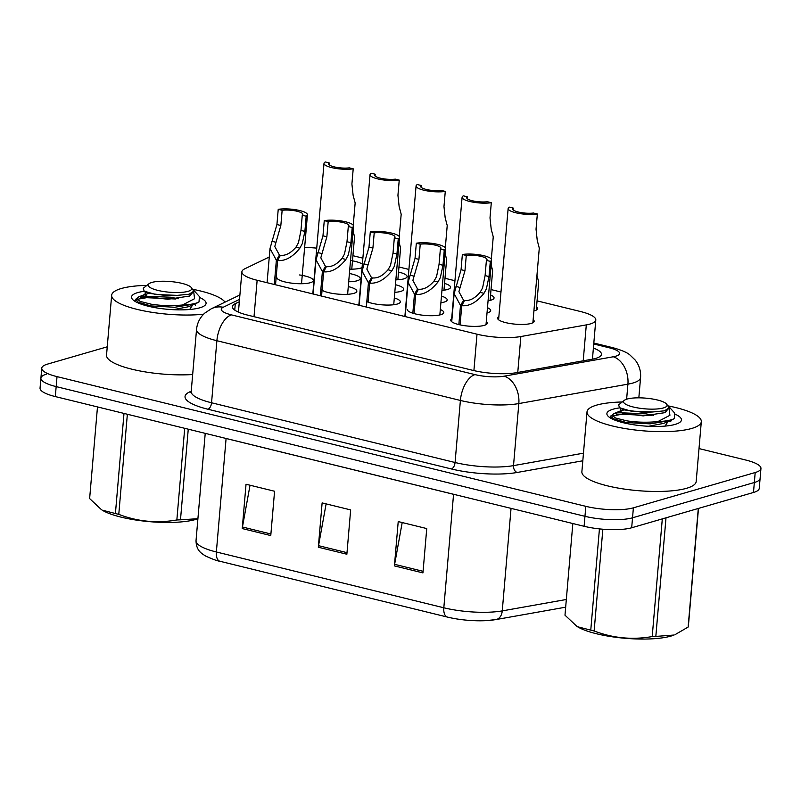 <?xml version="1.0" encoding="UTF-8"?>
<svg xmlns="http://www.w3.org/2000/svg" width="801" height="801" viewBox="0 0 801 801"><rect width="100%" height="100%" fill="white"/><g stroke="black" fill="none" stroke-linecap="round" stroke-linejoin="round"><path stroke-width="1.2" d="M440.32 309.516A18.353 4.506 -175.1 0 1 443.814 312.55A18.353 4.506 -175.1 0 1 440.74 314.713A18.353 4.506 -175.1 0 1 420.034 314.843A18.353 4.506 -175.1 0 1 407.238 309.416M394.312 297.952A18.353 4.506 -175.1 0 1 400.33 301.877A18.353 4.506 -175.1 0 1 397.256 304.05A18.353 4.506 -175.1 0 1 366.818 301.597M348.285 286.608A18.353 4.506 -175.1 0 1 356.845 291.214A18.353 4.506 -175.1 0 1 353.772 293.376A18.353 4.506 -175.1 0 1 335.539 293.857A18.353 4.506 -175.1 0 1 320.871 289.371M299.574 274.963A18.353 4.506 -175.1 0 1 313.361 280.55A18.353 4.506 -175.1 0 1 310.287 282.713A18.353 4.506 -175.1 0 1 289.582 282.853A18.353 4.506 -175.1 0 1 276.786 277.416M486.287 321.551A18.353 4.506 -175.1 0 1 487.298 323.214A18.353 4.506 -175.1 0 1 484.225 325.376A18.353 4.506 -175.1 0 1 463.519 325.516A18.353 4.506 -175.1 0 1 450.723 320.08A18.353 4.506 -175.1 0 1 451.994 318.618M487.479 307.694A18.353 4.506 -175.1 0 1 490.673 310.598A18.353 4.506 -175.1 0 1 487.609 312.77A18.353 4.506 -175.1 0 1 487.028 312.921M441.471 296.1A18.353 4.506 -175.1 0 1 447.188 299.934A18.353 4.506 -175.1 0 1 444.124 302.097A18.353 4.506 -175.1 0 1 440.9 302.748M395.444 284.725A18.353 4.506 -175.1 0 1 403.714 289.271A18.353 4.506 -175.1 0 1 400.64 291.434A18.353 4.506 -175.1 0 1 394.793 292.335M349.406 273.511A18.353 4.506 -175.1 0 1 360.23 278.598A18.353 4.506 -175.1 0 1 357.156 280.771A18.353 4.506 -175.1 0 1 348.695 281.782M533.156 319.609A18.353 4.506 -175.1 0 1 534.157 321.271A18.353 4.506 -175.1 0 1 531.093 323.434A18.353 4.506 -175.1 0 1 510.387 323.564A18.353 4.506 -175.1 0 1 497.581 318.127A18.353 4.506 -175.1 0 1 498.863 316.665M490.562 294.958A18.353 4.506 -175.1 0 1 494.057 297.992A18.353 4.506 -175.1 0 1 490.983 300.155A18.353 4.506 -175.1 0 1 488.069 300.755M444.555 283.394A18.353 4.506 -175.1 0 1 450.573 287.319A18.353 4.506 -175.1 0 1 447.499 289.491A18.353 4.506 -175.1 0 1 441.962 290.373M398.528 272.04A18.353 4.506 -175.1 0 1 407.088 276.655A18.353 4.506 -175.1 0 1 404.014 278.818A18.353 4.506 -175.1 0 1 395.864 279.829M362.062 267.584A18.353 4.506 -175.1 0 1 360.54 268.155A18.353 4.506 -175.1 0 1 349.777 269.166M536.53 306.993A18.353 4.506 -175.1 0 1 537.541 308.655A18.353 4.506 -175.1 0 1 534.467 310.818A18.353 4.506 -175.1 0 1 533.887 310.978M269.276 257.001L244.766 268.816A34.413 8.441 4.9 0 0 241.882 271.809A34.413 8.441 4.9 0 0 257.141 280.27L477.016 334.197A34.413 8.441 4.9 0 0 520.85 336.54L586.302 324.896A34.413 8.441 4.9 0 0 590.037 324.045A34.413 8.441 4.9 0 0 595.794 319.979A34.413 8.441 4.9 0 0 580.535 311.529L537.06 300.866M316.735 248.14A34.413 8.441 4.9 0 0 304.63 247.489M500.975 292.015L491.023 289.572M454.938 280.72L444.996 278.277M408.91 269.426L398.958 266.993M362.873 258.142L352.931 255.699M350.518 260.505A18.353 4.506 -175.1 0 1 362.362 264.15M699.003 448.57L745.691 460.014A34.413 8.441 -175.1 0 1 760.95 468.475L760.099 478.447A34.413 8.441 -175.1 0 1 754.342 482.502L632.53 517.796A34.413 8.441 -175.1 0 1 584.97 516.315L56.16 386.603A34.413 8.441 -175.1 0 1 40.901 378.152L40.05 388.125A34.413 8.441 -175.1 0 0 55.309 396.575L584.109 526.287A34.413 8.441 -175.1 0 0 631.679 527.769L753.481 492.475A34.413 8.441 -175.1 0 0 759.238 488.42L760.099 478.447A34.413 8.441 -175.1 0 1 754.342 482.502L632.53 517.796A34.413 8.441 -175.1 0 1 584.97 516.315L56.16 386.603A34.413 8.441 -175.1 0 1 40.901 378.152A34.413 8.441 -175.1 0 1 46.658 374.087M447.389 617.07L220.015 561.291A11.474 5.977 -76.2 0 1 219.975 561.281A11.474 5.977 -76.2 0 1 216.36 551.979L443.824 607.779A11.474 5.977 103.8 0 0 447.439 617.08A11.474 5.977 103.8 0 0 447.479 617.09L219.975 561.281C217.461 561 212.666 559.248 205.597 556.034C201.271 553.211 196.265 550.617 196.025 540.705A45.887 11.254 4.9 0 0 216.36 551.979L226.092 438.507A45.887 11.254 -175.1 0 1 223.099 437.736M495.398 619.644A37.627 9.232 -175.1 0 1 486.247 620.635A37.627 9.232 -175.1 0 1 448.96 617.441A37.627 9.232 -175.1 0 1 447.479 617.09L448.96 617.441M394.412 565.896L398.217 521.571L426.743 528.57L422.948 572.895L394.412 565.896A9.181 4.776 103.8 0 1 394.623 564.335L423.078 571.313M242.242 528.57L246.037 484.245L274.573 491.243L270.768 535.569L242.242 528.57A9.181 4.776 103.8 0 1 242.453 527.008L270.908 533.987M318.327 547.233L322.122 502.908L350.658 509.907L346.863 554.232L318.327 547.233A9.181 4.776 103.8 0 1 318.538 545.671L346.993 552.65M326.117 503.889L318.538 545.671M250.032 485.226L242.453 527.008M402.202 522.552L394.623 564.335M239.319 301.737L235.294 303.669A34.413 8.441 4.9 0 0 232.41 306.663A34.413 8.441 4.9 0 0 247.669 315.123L472.73 370.322A34.413 8.441 4.9 0 0 516.555 372.665L591.959 359.248A34.413 8.441 4.9 0 0 595.694 358.397A34.413 8.441 4.9 0 0 601.451 354.342A34.413 8.441 4.9 0 0 593.391 348.055M760.95 468.475A34.413 8.441 -175.1 0 1 755.193 472.53L633.391 507.824A34.413 8.441 -175.1 0 1 585.821 506.342L57.021 376.63A34.413 8.441 -175.1 0 1 41.762 368.18A34.413 8.441 -175.1 0 1 47.519 364.115L107.244 346.813M536.259 310.117L538.673 282.042L536.95 275.324M532.885 322.733L539.283 248.12L537.241 240.4L536.039 229.176L537.341 213.977A17.211 4.225 4.9 0 1 518.507 213.346A17.211 4.225 4.9 0 1 508.134 208.53L498.592 319.789M537.341 213.977L533.426 213.026A12.616 3.094 -175.1 0 1 519.879 212.375A12.616 3.094 -175.1 0 1 512.7 208.921A12.616 3.094 -175.1 0 1 513.301 208.09L509.386 207.129A17.211 4.225 4.9 0 0 508.134 208.53M513.151 209.852L513.301 208.09M458.853 324.585L460.495 305.411L454.137 293.667L461.056 269.697L462.357 254.508A17.211 4.225 4.9 0 1 481.191 255.139A17.211 4.225 4.9 0 1 491.564 259.955A17.211 4.225 4.9 0 1 490.312 261.356L489.01 276.555L486.387 288.881L483.984 293.316C476.855 302.227 469.446 306.362 461.736 305.712L460.094 324.876M461.736 305.712L464.49 300.515C469.756 301.026 474.953 298.302 480.079 292.355L482.582 287.949L485.096 275.594L486.397 260.395A12.616 3.094 -175.1 0 0 486.998 259.564A12.616 3.094 -175.1 0 0 479.819 256.11A12.616 3.094 -175.1 0 0 466.272 255.459L464.97 270.658L458.913 291.674L463.579 300.285L463.378 302.618M460.495 305.411L463.579 300.285M490.312 261.356L486.397 260.395M466.272 255.459L462.357 254.508M668.264 405.927A57.362 14.068 -175.1 0 1 701.316 421.686A57.362 14.068 -175.1 0 1 691.714 428.455A57.362 14.068 -175.1 0 1 627.013 428.875A57.362 14.068 -175.1 0 1 587.013 411.884A57.362 14.068 -175.1 0 1 596.605 405.126A57.362 14.068 -175.1 0 1 622.257 401.982M701.316 421.686L696.179 481.521A57.362 14.068 -175.1 0 1 686.587 488.29A57.362 14.068 -175.1 0 1 621.886 488.71A57.362 14.068 -175.1 0 1 581.876 471.729L587.013 411.884M675.603 414.377A37.407 9.171 -175.1 0 1 680.019 422.197A37.407 9.171 -175.1 0 1 675.173 424.4A37.407 9.171 -175.1 0 1 637.606 425.321A37.407 9.171 -175.1 0 1 607.909 416.009A37.407 9.171 -175.1 0 1 613.145 409.181A37.407 9.171 -175.1 0 1 619.724 407.869M612.124 415.208L610.853 415.919L610.182 417.842M651.193 415.599L616.239 414.027M611.984 416.961L610.392 417.972M666.001 517.826L655.829 636.415L674.092 635.023A53.917 13.227 -175.1 0 1 596.485 633.751A53.917 13.227 -175.1 0 1 577.521 626.742L590.768 630.137L599.438 528.9M602.853 529.221L594.132 630.968A61.947 15.199 -175.1 0 1 592.43 630.557A61.947 15.199 -175.1 0 1 590.768 630.137M572.835 523.524L564.985 615.178L576.89 626.352M653.636 415.349L645.816 413.807L617.381 412.655L613.946 413.556L612.134 415.158L615.518 418.012L626.532 420.785C636.565 422.367 647.008 422.638 657.851 421.596L669.906 415.308L668.855 406.578L674.762 413.156L674.352 418.553C671.248 420.235 665.881 421.236 658.232 421.566M624.51 413.837L612.595 415.899M612.134 415.158L611.984 416.85L613.536 418.793L626.382 422.548L650.112 423.859L671.038 420.385L674.352 418.553M633.211 406.988A21.857 5.357 -175.1 0 1 624.349 400.33A21.857 5.357 -175.1 0 1 657.391 399.989A21.857 5.357 -175.1 0 1 666.482 403.944A21.857 5.357 -175.1 0 1 657.751 408.91A21.857 5.357 -175.1 0 1 633.211 406.988M666.482 403.944L669.185 407.789L664.46 410.823L652.595 411.984L630.908 411.083L619.513 407.739L618.622 404.845L624.349 400.33M655.829 636.415A61.947 15.199 -175.1 0 1 652.204 636.565L662.297 518.898M698.482 508.415L688.389 626.082A61.947 15.199 -175.1 0 1 688.129 627.063L698.292 508.465M675.093 634.622L688.129 627.063M594.132 630.968C612.945 638.187 632.309 640.059 652.204 636.565M648.57 426.282L663.608 423.399L671.038 420.385M619.523 407.739L623.248 409.802L643.483 412.375L652.595 411.984M665.03 426.102L668.004 421.616M623.659 409.952L620.364 411.434L622.948 413.326L643.183 415.889L664.97 412.655L669.185 407.789M203.634 314.192A57.362 14.068 -175.1 0 1 143.009 310.708A57.362 14.068 -175.1 0 1 111.659 295.289A57.362 14.068 -175.1 0 1 121.251 288.52A57.362 14.068 -175.1 0 1 146.913 285.376M192.911 289.321A57.362 14.068 -175.1 0 1 225.021 302.147M200.25 297.772A37.407 9.171 -175.1 0 1 204.666 305.592A37.407 9.171 -175.1 0 1 199.819 307.794A37.407 9.171 -175.1 0 1 162.253 308.725A37.407 9.171 -175.1 0 1 132.555 299.414A37.407 9.171 -175.1 0 1 137.802 292.575A37.407 9.171 -175.1 0 1 144.37 291.264M136.771 298.613L135.499 299.314L134.828 301.236M175.84 299.003L140.886 297.421M192.671 374.528A57.362 14.068 -175.1 0 1 134.778 369.882A57.362 14.068 -175.1 0 1 106.533 355.123L111.659 295.289M136.631 300.365L135.039 301.366M197.907 518.738A53.917 13.227 -175.1 0 1 121.131 517.146A53.917 13.227 -175.1 0 1 102.168 510.137L115.414 513.531L123.995 413.426M127.359 414.247L118.778 514.362A61.947 15.199 -175.1 0 1 117.076 513.952A61.947 15.199 -175.1 0 1 115.414 513.531M97.482 406.918L89.632 498.572L101.537 509.756M178.283 298.753L170.463 297.211L142.027 296.05L138.593 296.951L136.781 298.553L140.165 301.416L151.179 304.19C161.221 305.772 171.654 306.042 182.498 305.001L194.563 298.703L193.502 289.982L199.409 296.56L199.008 301.957C195.895 303.629 190.528 304.64 182.878 304.961M149.156 297.241L137.241 299.304M136.781 298.553L136.631 300.255L138.183 302.197L151.029 305.942L174.758 307.254L195.694 303.789L199.008 301.957M157.867 290.393A21.857 5.357 -175.1 0 1 148.996 283.734A21.857 5.357 -175.1 0 1 182.037 283.384A21.857 5.357 -175.1 0 1 191.129 287.349A21.857 5.357 -175.1 0 1 182.398 292.305A21.857 5.357 -175.1 0 1 157.867 290.393M191.129 287.349L193.832 291.184L189.116 294.217L177.241 295.379L155.554 294.488L144.17 291.143L143.279 288.25L148.996 283.734M188.255 429.186L180.485 519.819A61.947 15.199 -175.1 0 1 176.851 519.969L184.711 428.315M180.485 519.819L197.907 518.698M118.778 514.362C137.592 521.591 156.956 523.453 176.851 519.969M173.216 309.687L188.255 306.793L195.694 303.789M144.17 291.133L147.895 293.206L168.13 295.769L177.241 295.379M189.677 309.496L192.651 305.011M148.305 293.356L145.011 294.828L147.594 296.72L167.83 299.294L189.617 296.05L193.832 291.184M490.102 300.385L492.635 270.748L491.153 264.741M443.974 290.172L446.608 259.464L445.126 253.446M397.867 279.739L400.57 248.17L399.088 242.152M351.769 269.166L354.543 236.876L353.061 230.858M412.825 313.211L414.457 294.117L408.099 282.373L415.028 258.413L416.33 243.214A17.211 4.225 4.9 0 1 435.163 243.844A17.211 4.225 4.9 0 1 445.536 248.66A17.211 4.225 4.9 0 1 444.275 250.072L442.973 265.261L440.35 277.587L437.947 282.022C430.828 290.933 423.409 295.068 415.709 294.428L414.067 313.581M415.709 294.428L418.452 289.221C423.729 289.732 428.925 287.008 434.042 281.061L436.545 276.655L439.058 264.31L440.36 249.111A12.616 3.094 -175.1 0 0 440.961 248.27A12.616 3.094 -175.1 0 0 433.782 244.826A12.616 3.094 -175.1 0 0 420.245 244.175L418.933 259.374L412.875 280.38L417.541 289.001L417.341 291.324M414.457 294.117L417.541 289.001M444.275 250.072L440.36 249.111M420.245 244.175L416.33 243.214M366.347 307.053L368.43 282.823L362.072 271.078L368.991 247.119L370.292 231.92A17.211 4.225 4.9 0 1 389.126 232.56A17.211 4.225 4.9 0 1 399.499 237.376A17.211 4.225 4.9 0 1 398.247 238.778L396.946 253.977L394.322 266.302L391.919 270.728C384.79 279.649 377.381 283.784 369.672 283.133L368.049 302.097M369.672 283.133L372.425 277.927C377.692 278.438 382.888 275.714 388.014 269.777L390.518 265.361L393.031 253.016L394.332 237.817A12.616 3.094 -175.1 0 0 394.933 236.976A12.616 3.094 -175.1 0 0 387.754 233.532A12.616 3.094 -175.1 0 0 374.207 232.881L372.906 248.08L366.848 269.096L371.514 277.707L371.314 280.04M368.43 282.823L371.514 277.707M398.247 238.778L394.332 237.817M374.207 232.881L370.292 231.92M320.32 295.759L322.392 271.539L316.035 259.784L322.963 235.824L324.265 220.625A17.211 4.225 4.9 0 1 343.098 221.266A17.211 4.225 4.9 0 1 353.471 226.082A17.211 4.225 4.9 0 1 352.21 227.484L350.908 242.683L348.285 255.008L345.882 259.434C338.763 268.355 331.344 272.49 323.644 271.839L321.561 296.07M323.644 271.839L326.387 266.633C331.664 267.144 336.861 264.43 341.977 258.483L344.48 254.077L346.993 241.722L348.295 226.523A12.616 3.094 -175.1 0 0 348.896 225.692A12.616 3.094 -175.1 0 0 341.717 222.237A12.616 3.094 -175.1 0 0 328.18 221.587L326.868 236.786L320.811 257.802L325.476 266.413L325.276 268.746M322.392 271.539L325.476 266.413M352.21 227.484L348.295 226.523M328.18 221.587L324.265 220.625M274.282 284.475L276.365 260.245L270.007 248.5L276.926 224.53L278.227 209.341A17.211 4.225 4.9 0 1 297.061 209.972A17.211 4.225 4.9 0 1 307.434 214.788A17.211 4.225 4.9 0 1 306.182 216.19L304.881 231.389L302.257 243.714L299.854 248.15C292.725 257.061 285.316 261.196 277.607 260.545L275.534 284.776M277.607 260.545L280.36 255.349C285.627 255.859 290.823 253.136 295.949 247.189L298.453 242.783L300.966 230.428L302.267 215.229A12.616 3.094 -175.1 0 0 302.868 214.398A12.616 3.094 -175.1 0 0 295.689 210.943A12.616 3.094 -175.1 0 0 282.142 210.293L280.841 225.492L274.783 246.508L279.449 255.119L279.249 257.451M276.365 260.245L279.449 255.119M306.182 216.19L302.267 215.229M282.142 210.293L278.227 209.341M491.333 259.144L493.246 236.826L491.203 229.106L490.002 217.892L491.303 202.693A17.211 4.225 4.9 0 1 472.47 202.052A17.211 4.225 4.9 0 1 462.097 197.236L451.674 318.808M491.303 202.693L487.388 201.732A12.616 3.094 -175.1 0 1 473.852 201.081A12.616 3.094 -175.1 0 1 466.673 197.627A12.616 3.094 -175.1 0 1 467.273 196.796L463.358 195.834A17.211 4.225 4.9 0 0 462.097 197.236M467.123 198.558L467.273 196.796M445.306 247.849L447.218 225.532L445.176 217.812L443.974 206.598L445.276 191.399A17.211 4.225 4.9 0 1 426.442 190.758A17.211 4.225 4.9 0 1 416.069 185.942L404.875 316.505M445.276 191.399L441.361 190.438A12.616 3.094 -175.1 0 1 427.814 189.787A12.616 3.094 -175.1 0 1 420.635 186.343A12.616 3.094 -175.1 0 1 421.236 185.502L417.321 184.54A17.211 4.225 4.9 0 0 416.069 185.942M421.086 187.264L421.236 185.502M399.268 236.565L401.181 214.247L399.138 206.518L397.937 195.304L399.238 180.105A17.211 4.225 4.9 0 1 380.405 179.474A17.211 4.225 4.9 0 1 370.032 174.658L358.838 305.211M399.238 180.105L395.324 179.144A12.616 3.094 -175.1 0 1 381.787 178.493A12.616 3.094 -175.1 0 1 374.608 175.049A12.616 3.094 -175.1 0 1 375.208 174.207L371.294 173.246A17.211 4.225 4.9 0 0 370.032 174.658M375.058 175.97L375.208 174.207M353.241 225.271L355.153 202.953L353.111 195.234L351.909 184.01L353.211 168.811A17.211 4.225 4.9 0 1 334.377 168.18A17.211 4.225 4.9 0 1 324.005 163.364L312.811 293.917M353.211 168.811L349.296 167.86A12.616 3.094 -175.1 0 1 335.749 167.209A12.616 3.094 -175.1 0 1 328.57 163.754A12.616 3.094 -175.1 0 1 329.171 162.923L325.256 161.962A17.211 4.225 4.9 0 0 324.005 163.364M329.021 164.686L329.171 162.923M583.218 360.8L586.302 324.896M517.766 372.445L520.85 336.54M473.902 370.603L477.016 334.197M254.017 316.675L257.141 280.27M456.71 495.038A45.887 11.254 -175.1 0 1 453.556 494.307L443.824 607.779A45.887 11.254 4.9 0 0 502.257 610.893A11.474 8.2 79.9 0 1 496.009 619.563L486.247 620.635M511.048 508.365L502.257 610.893L566.327 599.488M753.481 492.475L755.193 472.53M631.679 527.769L633.391 507.824M584.109 526.287L585.821 506.342M55.309 396.575L57.021 376.63M453.556 494.267A11.474 5.977 103.8 0 1 453.556 494.307L226.092 438.507A11.474 5.977 103.8 0 0 226.092 438.467M239.519 299.394L223.219 307.244A22.949 5.627 4.9 0 0 231.469 314.883L474.983 374.608A22.949 5.627 4.9 0 0 504.199 376.17L613.286 356.765A22.949 5.627 4.9 0 0 615.779 356.195A22.949 5.627 4.9 0 0 609.441 347.854L593.731 343.999M609.441 347.854A22.949 11.955 103.8 0 1 613.005 347.734C621.656 350.137 627.353 352.6 630.087 355.123L635.163 360.029C639.218 365.186 641.02 371.053 640.57 377.611A45.887 11.254 -175.1 0 1 632.9 383.028A45.887 11.254 -175.1 0 1 627.914 384.16L626.622 399.218M582.818 460.785L517.166 472.47A51.624 12.666 -175.1 0 1 451.424 468.965L207.91 409.231A51.624 12.666 -175.1 0 1 189.356 392.059L191.239 391.148M613.286 356.765A22.949 16.4 79.9 0 1 627.914 384.16L518.828 403.564L513.511 465.621L583.468 453.166M504.199 376.17A22.949 16.4 79.9 0 1 518.828 403.564A45.887 11.254 -175.1 0 1 460.395 400.45L455.068 462.507A45.887 11.254 4.9 0 0 513.511 465.621A5.737 4.095 -100.1 0 0 517.166 472.47M474.983 374.608A22.949 11.955 103.8 0 0 460.395 400.45L216.881 340.715L211.554 402.773L455.068 462.507A5.737 2.984 -76.2 0 1 451.424 468.965M231.469 314.883A22.949 11.955 103.8 0 0 216.881 340.715A45.887 11.254 -175.1 0 1 196.535 329.441L191.209 391.499A45.887 11.254 4.9 0 0 211.554 402.773A5.737 2.984 -76.2 0 1 207.91 409.231M189.356 392.059A5.737 5.136 -115.7 0 0 191.099 392.069M239.889 294.978L211.354 308.735A22.949 20.546 64.3 0 1 223.219 307.244M234.743 310.107L235.294 303.669M464.97 270.658L461.056 269.697M459.864 287.399L455.969 286.438M483.984 293.316L480.079 292.355M489.01 276.555L485.096 275.594M418.933 259.374L415.028 258.413M413.837 276.105L409.932 275.154M437.947 282.022L434.042 281.061M442.973 265.261L439.058 264.31M372.906 248.08L368.991 247.119M367.799 264.811L363.904 263.859M391.919 270.728L388.014 269.777M396.946 253.977L393.031 253.016M326.868 236.786L322.963 235.824M321.772 253.527L317.867 252.565M345.882 259.434L341.977 258.483M350.908 242.683L346.993 241.722M280.841 225.492L276.926 224.53M275.734 242.232L271.839 241.271M299.854 248.15L295.949 247.189M304.881 231.389L300.966 230.428M592.44 359.158L595.794 319.979M238.428 312.12L241.882 271.809M565.666 607.178L496.009 619.563M196.025 540.705L205.226 433.351M41.762 368.18L40.901 378.152M640.57 377.611L638.838 397.837M191.209 391.499L190.818 392.62M211.354 308.735L204.786 313.101C199.95 317.486 197.196 322.933 196.535 329.441M613.005 347.734L593.821 343.028M491.564 259.955L486.017 324.675M454.137 293.667L451.724 321.742M620.665 407.919L620.364 411.434M669.576 420.976L670.837 421.767M621.386 410.533L613.946 413.556M616.69 420.795L613.516 418.833M145.311 291.314L145.011 294.828M194.222 304.38L195.484 305.161M146.032 293.937L138.593 296.951M141.336 304.2L138.162 302.227M445.536 248.66L439.849 314.943M408.099 282.373L405.166 316.575M399.499 237.376L393.732 304.73M362.072 271.078L359.138 305.281M353.471 226.082L347.624 294.297M316.035 259.784L313.101 293.997M307.434 214.788L301.526 283.724M270.007 248.5L267.073 282.703"/></g></svg>
